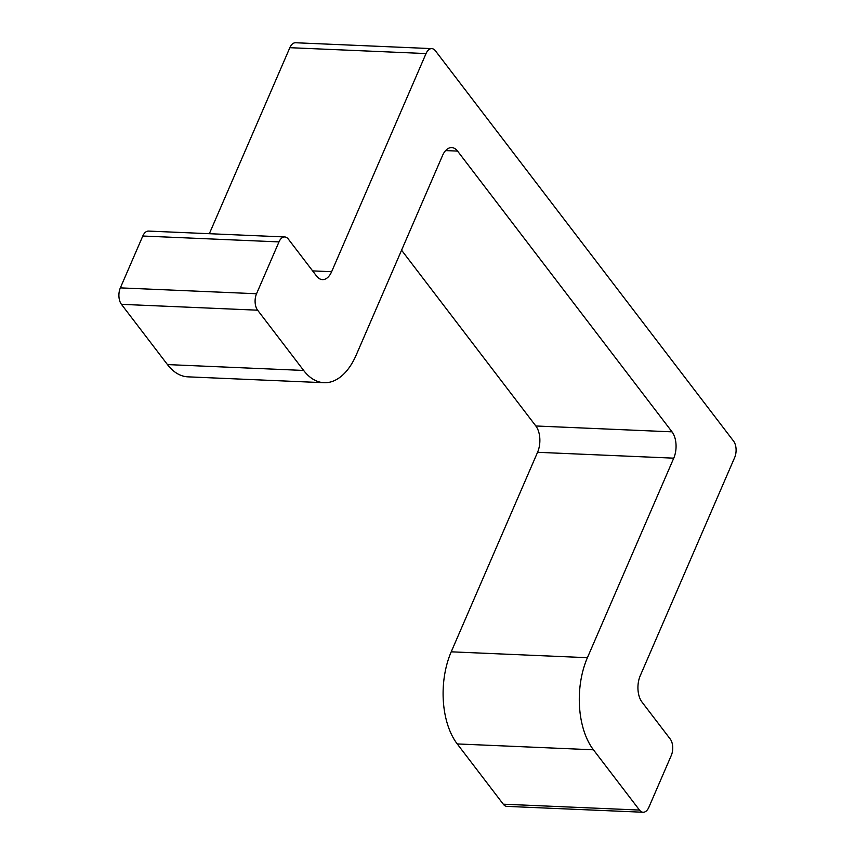 <?xml version="1.0" encoding="UTF-8"?>
<svg xmlns="http://www.w3.org/2000/svg" width="855" height="855" viewBox="0 0 855 855"><rect width="100%" height="100%" fill="white"/><g stroke="black" fill="none" stroke-linecap="round" stroke-linejoin="round"><path stroke-width="1.28" d="M331.633 271.708L426.036 53.566A11.799 6.669 -87.5 0 1 431.775 48.617A11.799 6.669 -87.5 0 1 435.419 50.808L733.569 441.116A11.799 6.669 92.5 0 1 734.648 457.564L640.245 675.717A18.885 10.666 -87.5 0 0 641.966 702.03L670.213 739.009A11.799 6.669 -87.5 0 1 671.282 755.457L648.849 807.312A11.799 6.669 -87.5 0 1 643.11 812.25A11.799 6.669 -87.5 0 1 639.465 810.059L593.434 749.803L457.243 743.936A66.081 37.331 -87.5 0 1 451.216 651.82L537.56 452.295L673.751 458.162A18.885 10.666 92.5 0 0 672.03 431.85L457.575 151.1A18.885 10.666 -87.5 0 0 451.739 147.594A18.885 10.666 -87.5 0 0 442.548 155.503L356.214 355.028A66.081 37.331 -87.5 0 1 324.077 382.709A66.081 37.331 -87.5 0 1 303.653 370.45L167.462 364.583L121.431 304.327A11.799 6.669 -87.5 0 1 120.352 287.879L142.796 236.023A11.799 6.669 -87.5 0 1 148.535 231.085L284.726 236.953A11.799 6.669 -87.5 0 1 288.37 239.144L316.617 276.122A18.885 10.666 -87.5 0 0 322.453 279.617A18.885 10.666 -87.5 0 0 331.633 271.708L312.62 270.896M284.726 236.953A11.799 6.669 -87.5 0 0 278.987 241.901L256.543 293.746A11.799 6.669 -87.5 0 0 257.622 310.194L303.653 370.45M426.036 53.566L289.845 47.688L209.347 233.704M457.243 743.936L503.274 804.192A11.799 6.669 -87.5 0 0 506.919 806.383L643.11 812.25M673.751 458.162L587.406 657.687L451.216 651.82M537.56 452.295A18.885 10.666 92.5 0 0 535.839 425.982L401.572 250.205M289.845 47.688A11.799 6.669 -87.5 0 1 295.584 42.75L431.775 48.617M324.077 382.709L187.886 376.841A66.081 37.331 -87.5 0 1 167.462 364.583M593.434 749.803A66.081 37.331 -87.5 0 1 587.406 657.687M257.622 310.194L121.431 304.327M278.987 241.901L142.796 236.023M256.543 293.746L120.352 287.879M639.465 810.059L503.274 804.192M457.575 151.1L445.615 150.587M535.839 425.982L672.03 431.85"/></g></svg>
